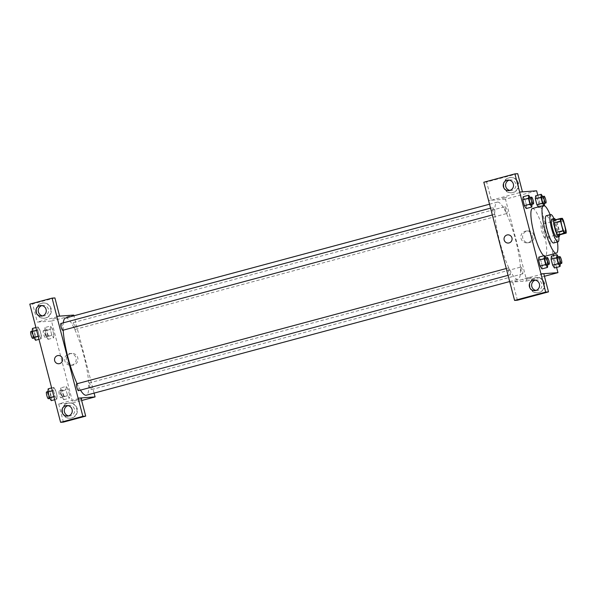 <?xml version="1.0" encoding="UTF-8"?>
<svg xmlns="http://www.w3.org/2000/svg" width="596" height="596" viewBox="0 0 596 596"><rect width="100%" height="100%" fill="white"/><g stroke="black" fill="none" stroke-linecap="round" stroke-linejoin="round"><path stroke-width="0.45" stroke-dasharray="2.98 2.23" d="M545.035 237.975A7.055 1.393 -105 0 1 541.876 231.39A7.055 1.393 -105 0 1 541.429 224.349A7.055 1.393 -105 0 1 544.602 230.801A7.055 1.393 -105 0 1 545.087 237.968A7.055 1.393 -105 0 1 545.035 237.975M559.525 234.891A9.104 1.795 -105 0 0 559.383 232.246L556.895 222.68A9.104 1.795 -105 0 0 555.673 220.118L553.691 220.259M559.629 234.861A9.402 1.855 75 0 0 555.576 219.753M551.948 219.09A9.402 1.855 -105 0 1 556.18 227.694A9.402 1.855 -105 0 1 556.82 237.253M556.895 222.68L563.57 220.885M559.383 232.246L566.058 230.451M555.673 220.118L562.348 218.322M558.825 236.716A14.103 2.786 75 0 0 553.952 218.553M553.587 242.989A14.103 2.786 75 0 0 552.626 228.648A14.103 2.786 75 0 0 546.271 215.745M557.454 241.954A24.682 4.88 75 0 0 550.138 214.709M532.407 208.518A24.682 4.88 -105 0 1 543.515 231.092A24.682 4.88 -105 0 1 545.206 256.191M544.826 256.22A24.682 4.88 -105 0 1 543.835 255.766M556.582 267.418L553.505 255.602M553.11 254.067L537.786 195.235M547.776 264.676L542.241 265.876L541.943 268.908L542.241 265.876L540.699 259.968L538.873 257.1L540.699 259.968L546.264 258.478L545.884 257.882M532.049 204.301L526.514 205.501L526.223 208.533L526.514 205.501L524.972 199.6L523.146 196.725L524.972 199.6L530.537 198.103L530.157 197.507M543.91 205.501L544.304 206.119L538.739 207.617L538.307 206.931L538.739 207.617L539.03 204.584L537.495 198.677L535.662 195.801L537.495 198.677L543.053 197.187L542.68 196.591M560.292 263.752L554.757 264.952L554.466 267.984L554.757 264.952L553.222 259.051L551.389 256.176L553.222 259.051L558.78 257.554L558.4 256.958M506.719 197.35L501.914 198.453L506.719 197.358M517.715 173.682L486.634 182.026L491.372 200.211L488.541 200.42M491.372 200.211L522.454 191.867L519.63 192.076M509.863 282.258L526.789 281.007L505.475 199.176L536.631 190.817M505.475 199.176L488.511 200.427M518.453 183.21A7.636 7.48 -94.2 0 0 503.762 185.706A7.636 7.48 -94.2 0 0 511.785 192.769A7.636 7.48 -94.2 0 0 518.453 183.21M517.984 183.248A7.636 7.48 85.8 0 1 511.308 192.806A7.636 7.48 85.8 0 1 503.285 185.736A7.636 7.48 85.8 0 1 517.984 183.248M509.952 190.407A5.289 5.178 -94.2 0 0 515.86 184.32A5.289 5.178 -94.2 0 0 509.193 180.141M486.634 182.026L483.81 182.234M533.956 235.308A5.893 5.774 -94.2 0 0 522.617 237.23A5.893 5.774 -94.2 0 0 528.808 242.684A5.893 5.774 -94.2 0 0 533.956 235.308M526.789 281.007L544.439 276.268M532.198 235.442A5.893 5.774 85.8 0 1 527.05 242.818A5.893 5.774 85.8 0 1 520.859 237.364A5.893 5.774 85.8 0 1 532.198 235.442M526.387 279.308L531.192 278.205L526.387 279.308M517.425 300.228L512.687 282.042L543.768 273.698M512.687 282.042L509.856 282.251M526.089 278.161L530.894 277.058L526.089 278.161M544.506 283.227A7.636 7.48 -94.2 0 0 529.807 285.715A7.636 7.48 -94.2 0 0 537.83 292.785A7.636 7.48 -94.2 0 0 544.506 283.227M544.036 283.264A7.636 7.48 85.8 0 1 537.361 292.822A7.636 7.48 85.8 0 1 529.337 285.752A7.636 7.48 85.8 0 1 544.036 283.264M535.998 290.423A5.289 5.178 -94.2 0 0 541.913 284.337A5.289 5.178 -94.2 0 0 535.245 280.157M508.366 243.056L508.366 243.056A4.112 4.03 -94.2 0 0 512.083 238.661A4.112 4.03 -94.2 0 0 507.762 234.854L507.762 234.854M520.882 267.038A3.524 0.7 -105 0 1 522.461 270.331A3.524 0.7 -105 0 1 522.685 273.847A3.524 0.7 -105 0 1 521.098 270.621A3.524 0.7 -105 0 1 520.859 267.038A3.524 0.7 -105 0 1 520.882 267.038L89.139 382.937A3.524 0.7 75 0 0 89.385 386.528A3.524 0.7 75 0 0 90.972 389.754A3.524 0.7 75 0 0 90.748 386.23A3.524 0.7 75 0 0 89.169 382.937A3.524 0.7 75 0 0 89.139 382.937M492.639 207.587A3.524 0.7 -105 0 1 494.218 210.88A3.524 0.7 -105 0 1 494.442 214.396A3.524 0.7 -105 0 1 494.412 214.404A3.524 0.7 -105 0 1 492.84 211.111A3.524 0.7 -105 0 1 492.616 207.587A3.524 0.7 -105 0 1 492.639 207.587L490.523 208.153M508.366 267.954A3.524 0.7 -105 0 1 509.945 271.247A3.524 0.7 -105 0 1 510.169 274.771A3.524 0.7 -105 0 1 510.139 274.778A3.524 0.7 -105 0 1 508.559 271.485A3.524 0.7 -105 0 1 508.336 267.962A3.524 0.7 -105 0 1 508.366 267.954M505.162 206.663A3.524 0.7 -105 0 1 506.734 209.956A3.524 0.7 -105 0 1 506.958 213.48A3.524 0.7 -105 0 1 506.935 213.48A3.524 0.7 -105 0 1 505.356 210.187A3.524 0.7 -105 0 1 505.132 206.663A3.524 0.7 -105 0 1 505.162 206.663L73.412 322.57A3.524 0.7 -105 0 1 74.999 325.788A3.524 0.7 -105 0 1 75.245 329.379A3.524 0.7 -105 0 1 75.215 329.379A3.524 0.7 -105 0 1 73.636 326.087A3.524 0.7 -105 0 1 73.412 322.57M497.585 202.074A39.962 7.897 -105 0 1 515.473 239.398A39.962 7.897 -105 0 1 518.013 279.308A39.962 7.897 -105 0 1 517.715 279.36A39.962 7.897 -105 0 1 499.828 242.036A39.962 7.897 -105 0 1 497.288 202.126A39.962 7.897 -105 0 1 497.585 202.074M80.482 390.127A39.962 7.897 -105 0 1 77.093 383.735M63.176 330.177A39.962 7.897 -105 0 1 63.273 322.853M65.575 318.026A39.962 7.897 -105 0 1 83.559 354.575A39.962 7.897 -105 0 1 86.293 395.215M60.896 323.486A3.524 0.7 -105 0 1 62.483 326.712A3.524 0.7 -105 0 1 62.722 330.303M76.623 383.861A3.524 0.7 -105 0 1 78.21 387.087A3.524 0.7 -105 0 1 78.448 390.671M78.106 398.158L80.974 397.949L58.684 403.924L72.824 402.881L51.509 321.058L37.362 322.093L59.615 316.118M94.086 393.122L73.941 315.783M58.848 363.739L58.848 363.739A4.112 4.03 -94.2 0 0 62.52 358.963A4.112 4.03 -94.2 0 0 58.244 355.529L58.244 355.529M42.629 315.873A5.289 5.178 -94.2 0 0 48.537 309.786A5.289 5.178 -94.2 0 0 41.869 305.599M50.66 308.706A7.636 7.48 85.8 0 1 43.985 318.264A7.636 7.48 85.8 0 1 35.961 311.201A7.636 7.48 85.8 0 1 50.66 308.706M51.129 308.676A7.636 7.48 -94.2 0 0 36.438 311.164A7.636 7.48 -94.2 0 0 44.462 318.234A7.636 7.48 -94.2 0 0 51.129 308.676M68.682 415.889A5.289 5.178 -94.2 0 0 74.589 409.795A5.289 5.178 -94.2 0 0 67.922 405.615M76.713 408.722A7.636 7.48 85.8 0 1 70.037 418.28A7.636 7.48 85.8 0 1 62.014 411.21A7.636 7.48 85.8 0 1 76.713 408.722M77.182 408.685A7.636 7.48 -94.2 0 0 62.483 411.18A7.636 7.48 -94.2 0 0 70.514 418.25A7.636 7.48 -94.2 0 0 77.182 408.685M63.414 422.11L58.684 403.924M54.914 297.925L32.631 303.908L37.362 322.093M32.631 303.908L29.8 304.116M35.902 327.532L38.017 326.966L37.727 329.998L39.262 335.898L41.094 338.781L41.385 335.734L39.85 329.841L38.017 326.958M44.976 327.532L44.685 330.564L46.22 336.472L48.053 339.348L48.343 336.315L46.801 330.407L44.976 327.532L50.541 326.042L50.243 329.074L51.785 334.974L53.61 337.85L53.908 334.825L52.366 328.918L50.533 326.034L50.25 329.081L51.785 334.974L53.618 337.858L53.901 334.818M60.703 387.907L60.405 390.939L61.947 396.847L63.779 399.722L64.07 396.69L62.528 390.782L60.703 387.907L66.26 386.417L65.977 389.449L67.512 395.349L69.337 398.232L69.628 395.185L68.093 389.292L66.26 386.409M51.621 387.907L53.744 387.333L53.454 390.365L54.988 396.273L56.821 399.149L57.112 396.109L55.577 390.209L53.744 387.333L53.454 390.373L54.988 396.273L56.821 399.156M70.693 353.577A5.893 5.774 -94.2 0 0 72.608 365.162A5.893 5.774 -94.2 0 0 77.934 358.859A5.893 5.774 -94.2 0 0 70.693 353.577M51.509 321.058L73.762 315.083M72.824 402.881L81.637 400.519M68.942 353.711A5.893 5.774 85.8 0 1 76.184 358.986A5.893 5.774 85.8 0 1 70.857 365.288A5.893 5.774 85.8 0 1 68.942 353.711M81.667 398.888L73.71 400.959L81.227 398.933M57.201 318.033L52.396 319.136L57.201 318.033M63.124 397.219A3.524 0.7 -105 0 1 61.544 393.926A3.524 0.7 -105 0 1 61.321 390.41A3.524 0.7 -105 0 1 62.908 393.636A3.524 0.7 -105 0 1 63.154 397.219A3.524 0.7 -105 0 1 63.124 397.219L60.926 397.815A3.524 0.7 -105 0 1 60.904 397.823A3.524 0.7 -105 0 1 59.324 394.53A3.524 0.7 -105 0 1 59.101 391.006A3.524 0.7 -105 0 1 60.688 394.232A3.524 0.7 -105 0 1 60.926 397.815M66.26 386.417L65.97 389.441L67.512 395.349L69.337 398.225L69.628 395.193L68.093 389.292L66.26 386.417M60.405 390.939L65.97 389.441M61.947 396.847L67.512 395.349M63.779 399.722L69.337 398.225M64.07 396.69L69.628 395.193M62.528 390.782L68.093 389.292M47.397 336.852A3.524 0.7 -105 0 1 45.825 333.559A3.524 0.7 -105 0 1 45.601 330.035A3.524 0.7 -105 0 1 47.188 333.261A3.524 0.7 -105 0 1 47.427 336.844A3.524 0.7 -105 0 1 47.397 336.852M44.685 330.564L50.243 329.074M46.22 336.472L51.785 334.974M48.053 339.348L53.61 337.85M48.343 336.315L53.908 334.825L52.366 328.918L50.541 326.042M46.801 330.407L52.366 328.918M45.177 337.448A3.524 0.7 -105 0 1 43.597 334.155A3.524 0.7 -105 0 1 43.374 330.631A3.524 0.7 -105 0 1 44.961 333.857A3.524 0.7 -105 0 1 45.199 337.44A3.524 0.7 -105 0 1 45.177 337.448L47.427 336.844M51.256 400.639L51.547 397.607L50.012 391.706L48.179 388.83M50.608 398.143A3.524 0.7 -105 0 1 49.028 394.85A3.524 0.7 -105 0 1 48.805 391.334A3.524 0.7 -105 0 1 50.392 394.552A3.524 0.7 -105 0 1 50.63 398.143A3.524 0.7 -105 0 1 50.608 398.143L49.803 398.359M52.344 390.663L53.454 390.365M53.878 396.571L54.988 396.273M54.698 399.715L56.821 399.149L57.112 396.117L55.577 390.209L53.744 387.333M51.547 397.607L57.112 396.117M50.012 391.706L55.577 390.209M46.577 391.93A3.524 0.7 -105 0 1 48.164 395.155A3.524 0.7 -105 0 1 48.41 398.739M35.529 340.271L35.82 337.239L34.285 331.331L32.452 328.456M34.881 337.776A3.524 0.7 -105 0 1 33.302 334.483A3.524 0.7 -105 0 1 33.078 330.959A3.524 0.7 -105 0 1 34.665 334.185A3.524 0.7 -105 0 1 34.911 337.768A3.524 0.7 -105 0 1 34.881 337.776M38.017 326.966L37.727 329.998L39.262 335.898L41.094 338.774L41.385 335.742L39.85 329.841L38.017 326.966M36.617 330.296L37.727 329.998M38.159 336.196L39.262 335.898M38.978 339.34L41.094 338.774M35.82 337.239L41.385 335.742M34.285 331.331L39.85 329.841M30.85 331.555A3.524 0.7 -105 0 1 32.437 334.781A3.524 0.7 -105 0 1 32.683 338.364M560.322 263.462L558.78 257.554M557.573 257.181A3.524 0.7 -105 0 1 559.167 260.407A3.524 0.7 -105 0 1 559.406 263.991M554.757 264.952L553.222 259.051M544.304 206.119L544.349 205.627M544.565 203.378L543.053 197.187M541.853 196.807A3.524 0.7 -105 0 1 543.44 200.032A3.524 0.7 -105 0 1 543.679 203.616M538.739 207.617L539.03 204.584L544.595 203.087M539.03 204.584L537.495 198.677M547.798 264.386L546.264 258.478M545.057 258.105A3.524 0.7 -105 0 1 546.644 261.331A3.524 0.7 -105 0 1 546.882 264.915M542.241 265.876L540.699 259.968M532.079 204.011L530.537 198.103M529.33 197.73A3.524 0.7 -105 0 1 530.917 200.956A3.524 0.7 -105 0 1 531.163 204.54M526.514 205.501L524.972 199.6M561.454 218.97L541.429 224.349M565.112 232.596L545.087 237.968M510.66 177.534L510.191 177.571M511.785 192.769L511.308 192.806M508.783 190.638L511.137 190.459M508.008 180.089L510.362 179.917M527.944 230.928L526.186 231.054M528.808 242.684L527.05 242.818M531.192 278.205L530.894 277.058M523.228 280.284L522.93 279.137M536.713 277.55L536.244 277.587M537.83 292.785L537.361 292.822M534.836 290.654L537.19 290.475M534.053 280.105L536.415 279.926M509.64 281.558L518.013 279.308M489.495 204.219L497.288 202.126M522.685 273.847L90.972 389.754M492.296 214.977L494.442 214.396M508.023 275.345L510.169 274.771M506.242 268.52L508.336 267.962M75.245 329.379L506.958 213.48M41.459 316.096L43.813 315.925M40.684 305.547L43.039 305.375M43.337 302.999L42.867 303.029M44.462 318.234L43.985 318.264M67.512 416.112L69.866 415.941M66.73 405.563L69.091 405.392M69.389 403.008L68.92 403.045M70.514 418.25L70.037 418.28M71.743 353.398L69.993 353.532M72.608 365.162L70.857 365.288M59.101 391.006L61.321 390.41M43.374 330.631L45.601 330.035M47.918 391.565L48.805 391.334M34.084 337.992L34.911 337.768M32.191 331.197L33.078 330.959"/><path stroke-width="0.89" d="M565.06 232.604A7.055 1.393 -105 0 1 561.901 226.018A7.055 1.393 -105 0 1 561.454 218.97A7.055 1.393 -105 0 1 564.628 225.422A7.055 1.393 -105 0 1 565.112 232.596A7.055 1.393 -105 0 1 565.06 232.604M566.058 230.451L563.57 220.885A9.104 1.795 -105 0 0 562.348 218.322L560.367 218.471A9.104 1.795 -105 0 0 560.508 221.109L562.997 230.682A9.104 1.795 -105 0 0 564.218 233.245L566.2 233.096A9.104 1.795 -105 0 0 566.058 230.451M560.508 221.109L553.833 222.904L556.321 232.47L562.997 230.682M564.218 233.245L557.543 235.033L559.525 234.891L566.2 233.096M557.543 235.033A9.104 1.795 -105 0 1 556.321 232.47M553.833 222.904A9.104 1.795 -105 0 1 553.691 220.259L560.367 218.471M555.576 219.753A9.402 1.855 75 0 0 554.168 218.494A9.402 1.855 75 0 0 554.72 227.717A9.402 1.855 75 0 0 559.048 236.657A9.402 1.855 75 0 0 559.629 234.861M559.048 236.657L556.82 237.253A9.402 1.855 -105 0 1 556.753 237.268A9.402 1.855 -105 0 1 552.499 228.313A9.402 1.855 -105 0 1 551.948 219.09L554.168 218.494M553.952 218.553A14.103 2.786 75 0 0 550.726 214.553A14.103 2.786 75 0 0 551.553 228.38A14.103 2.786 75 0 0 558.042 241.797A14.103 2.786 75 0 0 558.825 236.716M550.726 214.553L546.271 215.745A14.103 2.786 75 0 0 547.106 229.579A14.103 2.786 75 0 0 553.587 242.989L558.042 241.797M550.138 214.709A24.682 4.88 75 0 0 543.53 205.531A24.682 4.88 75 0 0 544.982 229.736A24.682 4.88 75 0 0 556.329 253.203A24.682 4.88 75 0 0 557.454 241.954M543.835 255.766A24.682 4.88 -105 0 1 533.852 232.716A24.682 4.88 -105 0 1 532.407 208.518L543.53 205.531M556.329 253.203L545.206 256.191A24.682 4.88 -105 0 1 545.02 256.22A24.682 4.88 -105 0 1 544.826 256.22M537.786 195.235L536.631 190.817L519.66 192.061L540.974 273.892L557.945 272.648L556.582 267.418M553.505 255.602L553.11 254.067M545.884 257.882L544.431 255.602L538.873 257.1L538.575 260.124L540.118 266.032L541.943 268.908L547.508 267.41L547.776 264.676M530.157 197.507L528.704 195.227L523.146 196.725L522.856 199.757L524.391 205.657L526.223 208.533L531.781 207.043L532.049 204.301M542.68 196.591L541.228 194.311L535.662 195.801L535.372 198.833L536.907 204.741L538.307 206.931L536.907 204.741L542.472 203.243L543.91 205.501M558.4 256.958L556.955 254.678L551.389 256.176L551.099 259.208L552.634 265.108L554.466 267.984L560.031 266.494L560.292 263.752M522.454 191.86L517.715 173.682L514.892 173.89L519.66 192.061M540.974 273.892L543.768 273.698L548.506 291.884L517.425 300.228L514.594 300.436L483.81 182.234L514.892 173.89M509.193 180.141A5.289 5.178 -94.2 0 0 509.952 190.407M509.722 190.474A5.289 5.178 -94.2 0 0 508.008 180.089A5.289 5.178 -94.2 0 0 503.225 185.743A5.289 5.178 -94.2 0 0 509.722 190.474M544.439 276.268L557.945 272.648M535.245 280.157A5.289 5.178 -94.2 0 0 535.998 290.423M535.774 290.49A5.289 5.178 -94.2 0 0 534.053 280.105A5.289 5.178 -94.2 0 0 529.278 285.76A5.289 5.178 -94.2 0 0 535.774 290.49M548.506 291.884L545.683 292.092L514.594 300.436M540.945 273.907L545.683 292.092M507.762 234.854A4.112 4.03 -94.2 0 0 504.171 240.002A4.112 4.03 85.8 0 1 507.762 234.854A4.112 4.03 85.8 0 1 512.083 238.661A4.112 4.03 85.8 0 1 504.171 240.002A4.112 4.03 -94.2 0 0 508.366 243.056M509.64 281.558L86.293 395.215A39.962 7.897 -105 0 1 85.995 395.26A39.962 7.897 -105 0 1 80.482 390.127M77.093 383.735A39.962 7.897 -105 0 1 63.176 330.177M63.273 322.853A39.962 7.897 -105 0 1 65.575 318.026L489.495 204.219M492.296 214.977L62.722 330.303A3.524 0.7 -105 0 1 62.699 330.303A3.524 0.7 -105 0 1 61.12 327.01A3.524 0.7 -105 0 1 60.896 323.486L490.523 208.153M508.023 275.345L78.448 390.671A3.524 0.7 -105 0 1 78.426 390.678A3.524 0.7 -105 0 1 76.847 387.385A3.524 0.7 -105 0 1 76.623 383.861L506.242 268.52M78.106 398.158L52.09 298.134L29.8 304.116L60.591 422.318L82.881 416.336L78.106 398.158M60.591 422.318L63.414 422.11L85.705 416.127L80.967 397.942L95.077 396.914L94.086 393.122M73.941 315.783L73.762 315.083L56.791 316.327M59.585 363.612A4.112 4.03 85.8 0 1 54.527 359.932A4.112 4.03 85.8 0 1 58.244 355.529A4.112 4.03 85.8 0 1 59.585 363.612M42.405 315.94A5.289 5.178 85.8 0 1 35.902 311.201A5.289 5.178 85.8 0 1 40.684 305.547A5.289 5.178 85.8 0 1 42.405 315.94M68.451 415.948A5.289 5.178 85.8 0 1 61.954 411.218A5.289 5.178 85.8 0 1 66.73 405.563A5.289 5.178 85.8 0 1 68.451 415.948M58.244 355.529A4.112 4.03 -94.2 0 0 54.527 359.932A4.112 4.03 -94.2 0 0 58.848 363.739M41.869 305.599A5.289 5.178 -94.2 0 0 42.629 315.873M67.922 405.615A5.289 5.178 -94.2 0 0 68.682 415.889M85.705 416.127L82.881 416.336M80.967 397.942L78.143 398.15M59.615 316.118L54.914 297.925L52.09 298.134M59.652 316.111L56.829 316.32M81.637 400.519L95.077 396.914M81.227 398.933L81.667 398.888M51.621 387.907L48.179 388.83L47.889 391.863L49.431 397.763L51.256 400.639L54.698 399.715M47.889 391.863L52.344 390.663M49.431 397.763L53.878 396.571M49.803 398.359L48.41 398.739A3.524 0.7 -105 0 1 48.38 398.739A3.524 0.7 -105 0 1 46.801 395.446A3.524 0.7 -105 0 1 46.577 391.93L47.918 391.565M35.902 327.532L32.452 328.456L32.162 331.488L33.704 337.396L35.529 340.271L38.978 339.34M32.162 331.488L36.617 330.296M33.704 337.396L38.159 336.196M34.084 337.992L32.683 338.364A3.524 0.7 -105 0 1 32.653 338.372A3.524 0.7 -105 0 1 31.074 335.079A3.524 0.7 -105 0 1 30.85 331.555L32.191 331.197M556.955 254.678L556.664 257.71L558.199 263.618L560.031 266.494M561.633 263.395A3.524 0.7 -105 0 1 561.603 263.402L559.406 263.991A3.524 0.7 -105 0 1 559.376 263.998A3.524 0.7 -105 0 1 557.804 260.705A3.524 0.7 -105 0 1 557.573 257.181L559.8 256.585A3.524 0.7 -105 0 1 561.387 259.811A3.524 0.7 -105 0 1 561.633 263.395A3.524 0.7 -105 0 1 560.024 260.102A3.524 0.7 -105 0 1 559.8 256.585M551.389 256.176L551.099 259.208L556.664 257.71M551.099 259.208L552.634 265.108L558.199 263.618M552.634 265.108L554.466 267.984M541.228 194.311L540.937 197.336L542.472 203.243M544.349 205.627L544.565 203.378M545.906 203.02L543.679 203.616A3.524 0.7 -105 0 1 543.656 203.623A3.524 0.7 -105 0 1 542.077 200.33A3.524 0.7 -105 0 1 541.853 196.807L544.073 196.211A3.524 0.7 -105 0 1 545.66 199.436A3.524 0.7 -105 0 1 545.906 203.02A3.524 0.7 -105 0 1 545.876 203.027A3.524 0.7 -105 0 1 544.297 199.735A3.524 0.7 -105 0 1 544.073 196.211M535.662 195.801L535.372 198.833L540.937 197.336M535.372 198.833L536.907 204.741M544.431 255.602L544.141 258.634L545.683 264.542L547.508 267.41M549.11 264.319A3.524 0.7 -105 0 1 549.087 264.319L546.882 264.915A3.524 0.7 -105 0 1 546.86 264.915A3.524 0.7 -105 0 1 545.28 261.622A3.524 0.7 -105 0 1 545.057 258.105L547.284 257.509A3.524 0.7 -105 0 1 548.871 260.728A3.524 0.7 -105 0 1 549.11 264.319A3.524 0.7 -105 0 1 547.508 261.026A3.524 0.7 -105 0 1 547.284 257.509M538.873 257.1L538.575 260.124L544.141 258.634M538.575 260.124L540.118 266.032L545.683 264.542M540.118 266.032L541.943 268.908M528.704 195.227L528.414 198.259L529.956 204.167L531.781 207.043M533.383 203.944L531.163 204.54A3.524 0.7 -105 0 1 531.133 204.547A3.524 0.7 -105 0 1 529.553 201.254A3.524 0.7 -105 0 1 529.33 197.73L531.558 197.134A3.524 0.7 -105 0 1 533.144 200.36A3.524 0.7 -105 0 1 533.383 203.944A3.524 0.7 -105 0 1 533.36 203.951A3.524 0.7 -105 0 1 531.781 200.658A3.524 0.7 -105 0 1 531.558 197.134M523.146 196.725L522.856 199.757L528.414 198.259M522.856 199.757L524.391 205.657L529.956 204.167M524.391 205.657L526.223 208.533"/></g></svg>
